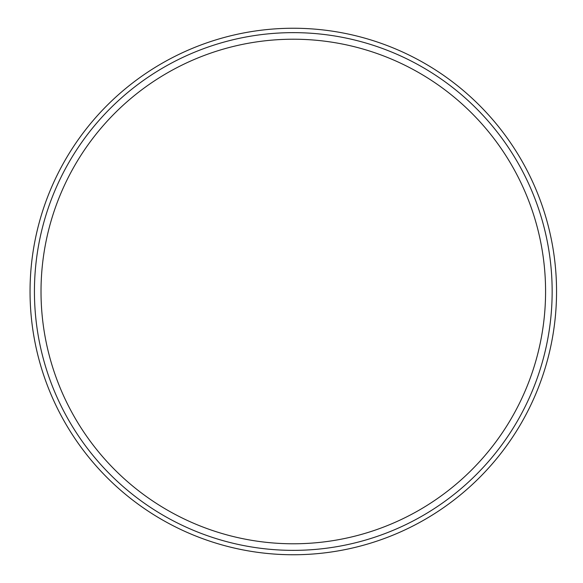 <?xml version="1.0" encoding="UTF-8"?>
<svg xmlns="http://www.w3.org/2000/svg" width="583" height="583" viewBox="0 0 583 583"><rect width="100%" height="100%" fill="white"/><g stroke="black" fill="none" stroke-linecap="round" stroke-linejoin="round"><path stroke-width="0.87" d="M545.579 291.5A252.279 252.279 0 0 0 167.153 73.021A252.279 252.279 0 0 0 167.153 509.979A252.279 252.279 0 0 0 545.579 291.5M30.046 291.5A263.246 263.246 0 0 1 424.92 63.518A263.246 263.246 0 0 1 424.92 519.482A263.246 263.246 0 0 1 30.046 291.5M34.433 291.5A258.859 258.859 0 0 1 422.726 67.322A258.859 258.859 0 0 1 422.726 515.678A258.859 258.859 0 0 1 34.433 291.5"/></g></svg>

